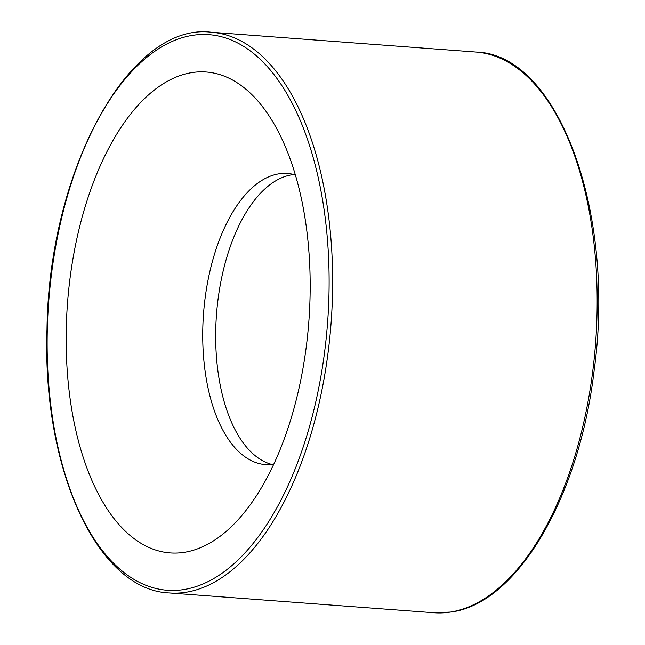 <?xml version="1.0" encoding="UTF-8"?>
<svg xmlns="http://www.w3.org/2000/svg" width="645" height="645" viewBox="0 0 645 645"><rect width="100%" height="100%" fill="white"/><g stroke="black" fill="none" stroke-linecap="round" stroke-linejoin="round"><path stroke-width="0.97" d="M66.209 331.562A241.093 121.018 94.3 0 1 139.32 103.918A241.093 121.018 94.3 0 1 268.272 114.657A241.093 121.018 94.3 0 1 237.941 519.934A241.093 121.018 94.3 0 1 66.209 331.562M272.23 464.561A145.996 73.28 94.3 0 1 215.712 331.603A145.996 73.28 94.3 0 1 293.935 174.521M273.69 464.384A145.996 73.28 94.3 0 1 265.716 464.65A145.996 73.28 94.3 0 1 202.756 330.635A145.996 73.28 94.3 0 1 287.501 173.465A145.996 73.28 94.3 0 1 295.354 174.916M450.492 612.057A281.139 141.118 94.3 0 1 433.908 612.75L450.928 612.041C517.258 603.647 579.339 497.319 594.15 370.375C616.007 212.931 558.465 54.035 475.865 52.043A281.139 141.118 94.3 0 1 596.593 326.499A281.139 141.118 94.3 0 1 450.492 612.057M211.342 32.25C129.371 21.922 48.818 170.49 46.996 329.434C42.07 468.786 97.193 590.223 169.385 592.957A281.139 141.118 -85.7 0 0 185.97 592.263A281.139 141.118 -85.7 0 0 332.07 306.706A281.139 141.118 -85.7 0 0 211.342 32.25L475.865 52.043M183.809 589.562A278.584 139.836 94.3 0 1 68.297 193.016A278.584 139.836 94.3 0 1 312.373 154.744A278.584 139.836 94.3 0 1 183.809 589.562M169.385 592.957L433.908 612.75"/></g></svg>
